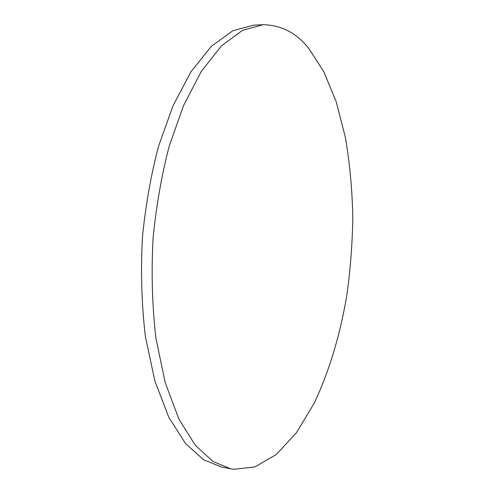 <?xml version="1.0" encoding="UTF-8"?>
<svg xmlns="http://www.w3.org/2000/svg" width="494" height="494" viewBox="0 0 494 494"><rect width="100%" height="100%" fill="white"/><g stroke="black" fill="none" stroke-linecap="round" stroke-linejoin="round"><path stroke-width="0.74" d="M230.735 468.812L221.442 467.003L203.584 459.747L185.571 443.575L168.787 417.294L154.875 380.973L145.347 336.371C141.543 303.495 140.592 270.181 142.5 236.428C145.829 204.016 151.207 173.869 158.642 145.989L172.949 105.92L190.937 71.797L211.413 46.257L232.816 30.727L253.65 25.151L263.104 24.712C281.666 25.126 296.974 33.172 309.022 48.85L323.805 71.716L336.247 101.863L345.491 137.888C349.9 164.162 352.339 191.122 352.821 218.774C352.241 246.043 350.184 271.873 346.658 296.252C340.607 332.221 329.918 369.907 314.221 403.215L296.517 432.602L276.344 454.461L254.953 466.916L233.823 469.3L230.735 468.812L213.136 461.581L195.389 445.39L178.865 419.029L165.181 382.547L155.832 337.717C152.121 304.656 151.226 271.15 153.152 237.188C156.487 204.578 161.841 174.246 169.22 146.193L183.398 105.889L201.2 71.568L221.429 45.899L242.566 30.295L263.104 24.712"/></g></svg>
